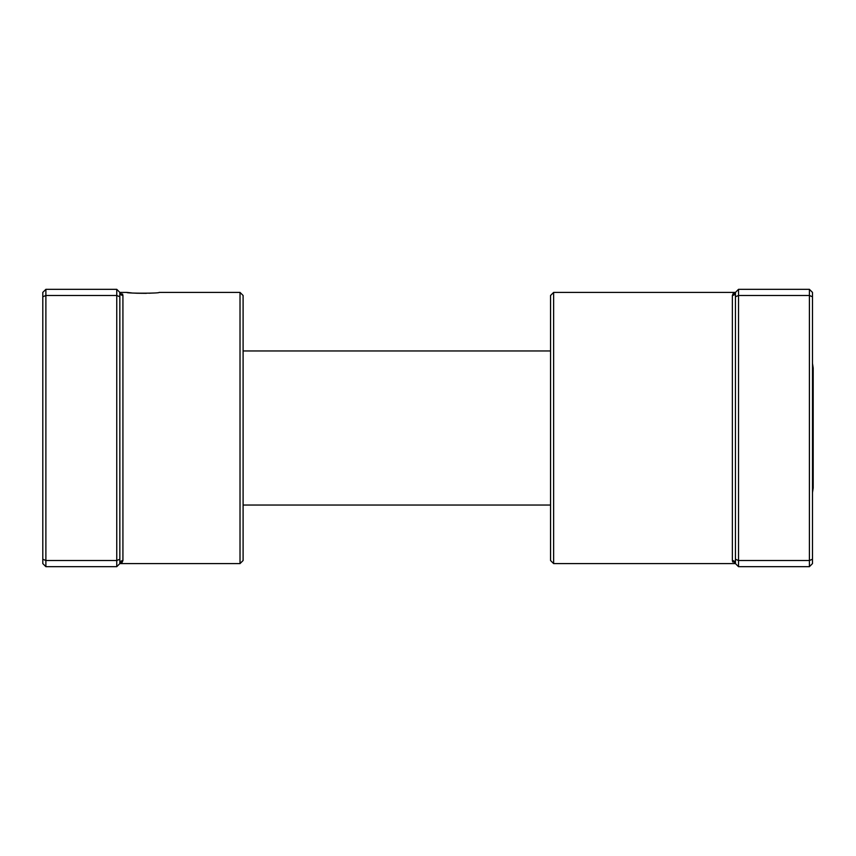 <?xml version="1.0" encoding="UTF-8"?>
<svg xmlns="http://www.w3.org/2000/svg" width="856" height="856" viewBox="0 0 856 856"><rect width="100%" height="100%" fill="white"/><g stroke="black" fill="none" stroke-linecap="round" stroke-linejoin="round"><path stroke-width="1.28" d="M116.758 566.672L116.758 289.328L45.882 289.328L45.882 566.672L116.758 566.672L119.84 563.59A3.082 3.017 180 0 1 122.922 560.573L119.84 563.59L119.84 292.41L122.922 295.427L122.536 293.961M240.022 292.41L243.104 295.491L243.104 560.509L240.022 563.59L240.022 292.41L159.13 292.41C160.136 293.458 125.8 293.469 126.774 292.41L131.589 292.902M134.018 293.084L136.692 293.234M136.949 293.244L146.323 293.341M149.254 293.234L151.951 293.073M121.948 562.777L122.922 560.573L122.922 295.427A3.082 3.017 180 0 1 119.84 292.41L116.758 289.328M119.84 296.765L116.758 295.491L45.882 295.491L42.8 296.765L42.8 292.41L45.882 289.328M119.84 559.236L116.758 560.509L45.882 560.509L42.8 559.236L42.8 296.765M45.882 566.672L42.8 563.59L42.8 559.236M812.483 363.383L813.2 368.005L813.2 487.995L812.483 492.617M553.629 563.59L550.547 560.509L550.547 295.491L553.629 292.41L553.629 563.59L735.443 563.59L732.362 560.573L732.757 562.039M738.525 566.672L735.443 563.59L735.443 296.765L738.525 295.491L738.525 566.672L809.402 566.672L809.402 289.328L738.525 289.328L738.525 295.491L809.402 295.491L812.483 296.765L812.483 563.59L809.402 566.672M809.402 289.328L812.483 292.41L812.483 296.765M735.443 559.236L738.525 560.509L809.402 560.509L812.483 559.236M735.443 296.765L735.443 292.41L738.525 289.328M735.443 563.59A3.082 3.017 -0 0 0 732.362 560.573L732.362 295.427L735.443 292.41A3.082 3.017 0 0 1 732.362 295.427L733.346 293.223M240.022 563.59L119.84 563.59M126.774 292.41L119.84 292.41M550.547 505.04L243.104 505.04M550.547 350.96L243.104 350.96M553.629 292.41L735.443 292.41"/></g></svg>
